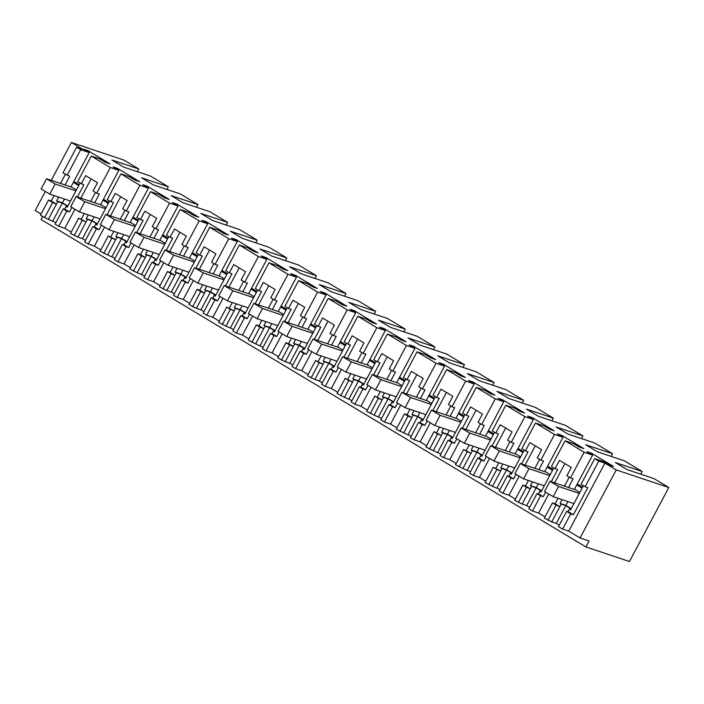 <?xml version="1.0" encoding="UTF-8"?>
<svg xmlns="http://www.w3.org/2000/svg" width="704" height="704" viewBox="0 0 704 704"><rect width="100%" height="100%" fill="white"/><g stroke="black" fill="none" stroke-linecap="round" stroke-linejoin="round"><path stroke-width="1.06" d="M585.93 546.946L629.455 561.51L668.8 487.52L616.246 469.929L580.07 537.962L589.098 540.989L585.93 546.946L41.052 219.498L42.601 216.594M545.01 516.894L538.613 513.049L532.514 511.007L528.88 508.825L536.985 493.592L538.507 493.794L539.845 491.278L541.006 491.982L553.81 467.905M529.654 507.382L526.671 505.586L522.157 504.082L531.599 486.323L536.105 487.837L541.49 491.066M518.364 502.506L526.469 487.265L522.843 485.091L514.738 500.333L522.157 504.082M515.398 499.101L509.001 495.255L519.13 476.203M516.05 474.355L513.656 478.861L510.998 477.972L502.894 493.214L509.001 495.255M502.894 493.214L499.268 491.031L507.373 475.79L508.895 476.001L510.233 473.484L511.394 474.188L524.198 450.111M500.042 489.588L492.545 486.279L501.978 468.53L506.493 470.043L511.878 473.273M488.752 484.713L496.857 469.471L493.231 467.289L485.126 482.53L492.545 486.279M485.786 481.298L479.389 477.462L489.518 458.41M486.438 456.553L484.044 461.067L481.386 460.178L473.282 475.42L479.389 477.462M473.282 475.42L469.656 473.238L477.761 457.996L479.283 458.207L480.621 455.69L481.782 456.386L494.586 432.318M470.43 471.794L462.933 468.486L472.366 450.736L476.881 452.241L482.266 455.479M459.14 466.919L467.245 451.678L463.619 449.495L455.514 464.737L462.933 468.486M456.174 463.505L449.777 459.659L459.906 440.607M456.826 438.759L454.432 443.265L451.774 442.376L443.67 457.618L449.777 459.659M443.67 457.618L440.044 455.444L448.149 440.202L449.671 440.405L451.009 437.897L452.17 438.592L464.974 414.515M440.818 453.992L433.321 450.692L442.754 432.934L447.269 434.447L452.654 437.686M429.528 449.117L437.633 433.884L434.007 431.702L425.902 446.943L433.321 450.692M426.562 445.711L420.165 441.866L430.294 422.814M427.214 420.966L424.82 425.471L422.162 424.582L414.058 439.824L420.165 441.866M414.058 439.824L410.432 437.642L418.537 422.409L420.059 422.611L421.397 420.103L422.558 420.798L435.362 396.722M411.206 436.198L403.709 432.898L413.142 415.14L417.657 416.654L423.042 419.883M399.916 431.323L408.021 416.082L404.395 413.908L396.29 429.15L403.709 432.898M396.95 427.918L390.553 424.072L400.682 405.02M397.602 403.172L395.208 407.678L392.55 406.789L384.446 422.03L390.553 424.072M384.446 422.03L380.82 419.848L388.925 404.606L390.447 404.818L391.785 402.301L392.946 403.005L405.75 378.928M381.586 418.405L374.097 415.096L383.53 397.346L388.045 398.86L393.43 402.09M370.304 413.53L378.409 398.288L374.783 396.106L366.678 411.347L374.097 415.096M367.33 410.115L360.941 406.278L371.07 387.226M367.99 385.37L365.596 389.884L362.938 388.995L354.834 404.237L360.941 406.278M354.834 404.237L351.208 402.054L359.313 386.813L360.835 387.024L362.173 384.507L363.334 385.202L376.13 361.134M351.974 400.611L344.476 397.302L353.918 379.553L358.433 381.058L363.818 384.296M340.692 395.736L348.797 380.494L345.171 378.312L337.066 393.554L344.476 397.302M337.718 392.322L331.329 388.476L341.458 369.424M338.378 367.576L335.984 372.082L333.326 371.193L325.222 386.434L331.329 388.476M325.222 386.434L321.596 384.261L329.701 369.019L331.223 369.222L332.552 366.714L333.722 367.409L346.518 343.332M322.362 382.809L319.378 381.014L314.864 379.509L324.306 361.75L328.821 363.264L334.206 366.502M311.08 377.942L319.185 362.701L315.559 360.518L307.454 375.76L314.864 379.509M308.106 374.528L301.717 370.682L311.846 351.63M308.766 349.782L306.363 354.288L303.714 353.399L295.61 368.641L301.717 370.682M295.61 368.641L291.984 366.458L300.089 351.226L301.611 351.428L302.94 348.92L304.11 349.615L316.906 325.538M292.75 365.015L289.766 363.22L285.252 361.715L294.694 343.957L299.209 345.47L304.594 348.709M281.468 360.14L289.573 344.898L285.947 342.725L277.842 357.966L285.252 361.715M278.494 356.734L272.105 352.889L282.234 333.837M279.154 331.989L276.751 336.494L274.102 335.606L265.998 350.847L272.105 352.889M265.998 350.847L262.372 348.665L270.477 333.423L271.999 333.634L273.328 331.118L274.498 331.822L287.294 307.745M263.138 347.222L255.64 343.913L265.082 326.163L269.597 327.677L274.982 330.906M251.856 342.346L259.961 327.105L256.335 324.931L248.23 340.164L255.64 343.913M248.882 338.932L242.493 335.095L252.622 316.043M249.542 314.186L247.139 318.701L244.49 317.812L236.386 333.054L242.493 335.095M236.386 333.054L232.76 330.871L240.865 315.63L242.378 315.841L243.716 313.324L244.878 314.019L257.682 289.951M233.526 329.428L226.028 326.119L235.47 308.37L239.985 309.874L245.362 313.113M222.244 324.553L230.349 309.311L226.723 307.129L218.618 322.37L226.028 326.119M219.27 321.138L212.872 317.293L223.01 298.241M219.93 296.393L217.527 300.898L214.878 300.01L206.774 315.251L212.872 317.293M206.774 315.251L203.148 313.078L211.253 297.836L212.766 298.038L214.104 295.53L215.266 296.226L228.07 272.149M203.914 311.626L200.93 309.83L196.416 308.326L205.858 290.567L210.373 292.081L215.75 295.319M192.632 306.759L200.737 291.518L197.102 289.335L189.006 304.577L196.416 308.326M189.658 303.345L183.26 299.499L193.398 280.447M190.318 278.599L187.915 283.105L185.266 282.216L177.162 297.458L183.26 299.499M177.162 297.458L173.536 295.275L181.632 280.042L183.154 280.245L184.492 277.737L185.654 278.432L198.458 254.355M174.302 293.832L171.318 292.037L166.804 290.532L176.246 272.774L180.752 274.287L186.138 277.526M163.02 288.957L171.116 273.715L167.49 271.542L159.394 286.783L166.804 290.532M160.046 285.551L153.648 281.706L163.786 262.654M160.706 260.806L158.303 265.311L155.646 264.422L147.55 279.664L153.648 281.706M147.55 279.664L143.924 277.482L152.02 262.24L153.542 262.451L154.88 259.934L156.042 260.638L168.846 236.562M144.69 276.038L137.192 272.73L146.634 254.98L151.14 256.494L156.526 259.723M133.408 271.163L141.504 255.922L137.878 253.748L129.774 268.981L137.192 272.73M130.434 267.749L124.036 263.912L134.165 244.86M131.085 243.003L128.691 247.518L126.034 246.629L117.938 261.87L124.036 263.912M117.938 261.87L114.303 259.688L122.408 244.446L123.93 244.658L125.268 242.141L126.43 242.845L139.234 218.768M115.078 258.245L107.58 254.936L117.022 237.186L121.528 238.691L126.914 241.93M103.787 253.37L111.892 238.128L108.266 235.946L100.162 251.187L107.58 254.936M100.822 249.955L94.424 246.118L104.553 227.058M101.473 225.21L99.079 229.715L96.422 228.826L88.317 244.068L94.424 246.118M88.317 244.068L84.691 241.894L92.796 226.653L94.318 226.855L95.656 224.347L96.818 225.042L109.622 200.966M85.466 240.442L82.482 238.647L77.968 237.142L87.402 219.384L91.916 220.898L97.302 224.136M74.175 235.576L82.28 220.334L78.654 218.152L70.55 233.394L77.968 237.142M71.21 232.162L64.812 228.316L58.705 226.274L55.079 224.092L63.184 208.859L64.706 209.062L66.044 206.554L67.206 207.249L80.01 183.172M55.854 222.649L48.356 219.349L57.79 201.59L62.304 203.104L67.69 206.342M44.563 217.774L52.668 202.532L48.532 200.05L40.427 215.292L48.356 219.349M45.329 191.47L35.2 210.522L41.087 214.06M580.07 537.962L568.735 531.15L562.637 529.109L558.501 526.627L566.597 511.386L568.119 511.588L569.457 509.08L570.618 509.775L583.422 485.698M559.266 525.175L556.283 523.38L551.769 521.875L561.211 504.117L565.717 505.63L571.102 508.869M547.985 520.3L556.081 505.067L552.455 502.885L544.35 518.126L551.769 521.875M668.8 487.52L653.99 478.623L627.185 469.647L615.34 462.528L642.145 471.504L624.378 460.821L597.573 451.854L585.728 444.734L612.533 453.71L594.766 443.027L567.961 434.06L556.116 426.941L582.921 435.908L565.154 425.234L538.349 416.258L526.504 409.147L553.309 418.114L535.542 407.44L508.737 398.464L496.892 391.345L523.697 400.321L505.93 389.638L479.125 380.67L467.28 373.551L494.085 382.527L476.318 371.844L449.513 362.877L437.668 355.758L464.473 364.725L446.706 354.05L419.901 345.074L408.056 337.964L434.861 346.931L417.094 336.257L390.289 327.281L378.444 320.162L405.249 329.138L387.482 318.463L360.677 309.487L348.823 302.368L375.637 311.344L357.87 300.661L331.056 291.694L319.211 284.574L346.025 293.542L328.258 282.867L301.444 273.9L289.599 266.781L316.413 275.748L298.646 265.074L271.832 256.098L259.987 248.978L286.801 257.954L269.034 247.28L242.22 238.304L230.375 231.185L257.189 240.161L239.413 229.478L212.608 220.51L200.763 213.391L227.568 222.358L209.801 211.684L182.996 202.717L171.151 195.598L197.956 204.565L180.189 193.89L153.384 184.914L141.539 177.795L168.344 186.771L150.577 176.097L123.772 167.121L111.927 160.002L138.732 168.978L123.93 160.081L71.377 142.49L51.251 180.338M138.732 168.978L137.306 171.653M616.246 469.929L604.912 463.118L598.805 461.076L594.704 458.612L603.196 461.454L608.925 464.895L613.448 466.409L591.413 453.165L586.89 451.651L592.618 455.092L584.126 452.25L565.092 440.81L573.584 443.652L579.313 447.102L583.836 448.615L561.801 435.371L557.269 433.858L563.006 437.298L554.514 434.456L535.471 423.016L543.963 425.858L549.701 429.299L554.224 430.822L532.189 417.578L527.657 416.055L533.394 419.505L524.902 416.662L505.859 405.222L514.351 408.065L520.089 411.506L524.612 413.019L502.577 399.775L498.045 398.262L503.782 401.711L495.29 398.869L476.247 387.429L484.739 390.271L490.477 393.712L495 395.226L472.965 381.982L468.433 380.468L474.162 383.909L465.678 381.066L446.635 369.626L455.127 372.469L460.856 375.918L465.388 377.432L443.353 364.188L438.821 362.674L444.55 366.115L436.058 363.273L417.023 351.833L425.515 354.675L431.244 358.116L435.776 359.638L413.732 346.394L409.209 344.872L414.938 348.322L406.446 345.479L387.411 334.039L395.903 336.882L401.632 340.322L406.164 341.836L384.12 328.592L379.597 327.078L385.326 330.528L376.834 327.686L357.799 316.246L366.291 319.088L372.02 322.529L376.552 324.042L354.508 310.798L349.985 309.285L355.714 312.726L347.222 309.883L328.187 298.443L336.679 301.286L342.408 304.735L346.94 306.249L324.896 293.005L320.373 291.491L326.102 294.932L317.61 292.09L298.575 280.65L307.067 283.492L312.796 286.933L317.328 288.455L295.284 275.211L290.761 273.689L296.49 277.138L287.998 274.296L268.963 262.856L277.455 265.698L283.184 269.139L287.707 270.653L265.672 257.409L261.149 255.895L266.878 259.345L258.386 256.502L239.351 245.062L247.843 247.905L253.572 251.346L258.095 252.859L236.06 239.615L231.537 238.102L237.266 241.542L228.774 238.7L209.739 227.26L218.231 230.102L223.96 233.552L228.483 235.066L206.448 221.822L201.925 220.308L207.654 223.749L199.162 220.906L180.127 209.466L188.619 212.309L194.348 215.75L198.871 217.272L176.836 204.028L172.313 202.506L178.042 205.955L169.55 203.113L150.515 191.673L159.007 194.515L164.736 197.956L169.259 199.47L147.224 186.226L142.692 184.712L148.43 188.162L139.938 185.319L120.903 173.879L129.386 176.722L135.124 180.162L139.647 181.676L117.612 168.432L113.08 166.918L118.818 170.359L110.326 167.517L91.282 156.077L77.634 181.746L83.89 184.8L77.414 196.979M91.282 156.077L99.774 158.919L105.512 162.369L110.035 163.882L88 150.638L83.468 149.125L89.206 152.566L80.714 149.723L76.604 147.259L82.711 149.301L71.377 142.49M604.912 463.118L568.735 531.15M552.455 502.885L555.113 503.774L558.034 498.282M569.246 477.18L564.476 486.156M584.126 452.25L570.478 477.919L566.878 475.763L571.287 467.474L559.442 460.354L555.034 468.644L557.691 469.533L551.214 481.712M538.613 513.049L548.742 493.997M554.664 482.865L564.89 463.628M545.662 492.149L543.268 496.654L538.507 493.794M532.514 511.007L540.61 495.766L543.268 496.654M540.61 495.766L536.985 493.592M541.147 491.718L539.845 491.278M526.671 505.586L536.105 487.837M526.469 487.265L530.262 488.84L525.501 485.98L522.843 485.091M554.514 434.456L540.866 460.126L537.266 457.961L541.675 449.68L529.83 442.561L525.422 450.85L528.079 451.739L521.602 463.918M539.634 459.386L534.864 468.354M528.414 480.489L525.501 485.98M525.052 465.071L535.278 445.834M510.998 477.972L507.373 475.79M511.535 473.924L510.233 473.484M497.059 487.793L506.493 470.043M496.857 469.471L500.65 471.038L493.231 467.289M524.902 416.662L511.254 442.332L507.654 440.167L512.063 431.878L500.218 424.767L495.81 433.048L498.467 433.937L491.99 446.125M510.022 441.593L505.252 450.56M498.802 462.695L495.889 468.178M495.44 447.278L505.666 428.041M481.386 460.178L477.761 457.996M481.923 456.13L480.621 455.69M467.438 469.999L476.881 452.241M467.245 451.678L471.038 453.244L463.619 449.495M495.29 398.869L481.642 424.538L478.042 422.374L482.451 414.084L470.606 406.965L466.198 415.254L468.855 416.143L462.378 428.322M480.41 423.799L475.64 432.766M469.19 444.902L466.277 450.384M465.828 429.484L476.054 410.238M451.774 442.376L448.149 440.202M452.311 438.328L451.009 437.897M437.826 452.197L447.269 434.447M437.633 433.884L441.426 435.45L434.007 431.702M465.678 381.066L452.03 406.736L448.43 404.58L452.839 396.29L440.994 389.171L436.586 397.461L439.243 398.35L432.766 410.529M450.798 406.006L446.028 414.973M439.578 427.099L436.665 432.59M436.216 411.682L446.442 392.445M422.162 424.582L418.537 422.409M422.699 420.534L421.397 420.103M408.214 434.403L417.657 416.654M408.021 416.082L411.805 417.657L407.053 414.797L404.395 413.908M436.058 363.273L422.418 388.942L418.818 386.778L423.227 378.497L411.382 371.378L406.974 379.667L409.631 380.556L403.146 392.735M421.186 388.203L416.416 397.17M409.966 409.306L407.053 414.797M406.604 393.888L416.83 374.651M392.55 406.789L388.925 404.606M393.087 402.741L391.785 402.301M378.602 416.61L388.045 398.86M378.409 398.288L382.193 399.854L374.783 396.106M406.446 345.479L392.797 371.149L389.206 368.984L393.615 360.694L381.77 353.584L377.362 361.865L380.01 362.754L373.534 374.942M391.574 370.41L386.804 379.377M380.354 391.512L377.432 396.994M376.992 376.094L387.218 356.858M362.938 388.995L359.313 386.813M363.475 384.947L362.173 384.507M348.99 398.816L358.433 381.058M348.797 380.494L352.581 382.061L345.171 378.312M376.834 327.686L363.185 353.355L359.594 351.19L363.994 342.901L352.158 335.782L347.75 344.071L350.398 344.96L343.922 357.139M361.962 352.616L357.192 361.583M350.742 373.718L347.82 379.201M347.371 358.301L357.606 339.055M333.326 371.193L329.701 369.019M333.863 367.145L332.552 366.714M319.378 381.014L328.821 363.264M319.185 362.701L322.969 364.267L315.559 360.518M347.222 309.883L333.573 335.553L329.982 333.397L334.382 325.107L322.546 317.988L318.138 326.278L320.786 327.166L314.31 339.346M332.35 334.822L327.58 343.79M321.13 355.916L318.208 361.407M317.759 340.498L327.994 321.262M303.714 353.399L300.089 351.226M304.242 349.351L302.94 348.92M289.766 363.22L299.209 345.47M289.573 344.898L293.357 346.474L288.596 343.614L285.947 342.725M317.61 292.09L303.961 317.759L300.37 315.594L304.77 307.314L292.926 300.194L288.526 308.484L291.174 309.373L284.698 321.552M302.738 317.02L297.968 325.996M291.518 338.122L288.596 343.614M288.147 322.705L298.382 303.468M274.102 335.606L270.477 333.423M274.63 331.558L273.328 331.118M260.154 345.426L269.597 327.677M259.961 327.105L263.745 328.671L258.984 325.811L256.335 324.931M287.998 274.296L274.349 299.966L270.75 297.801L275.158 289.511L263.314 282.401L258.914 290.682L261.562 291.57L255.086 303.758M273.126 299.226L268.356 308.194M261.906 320.329L258.984 325.811M258.535 304.911L268.77 285.674M244.49 317.812L240.865 315.63M245.018 313.764L243.716 313.324M230.542 327.633L239.985 309.874M230.349 309.311L234.133 310.878L226.723 307.129M258.386 256.502L244.737 282.172L241.138 280.007L245.546 271.718L233.702 264.598L229.302 272.888L231.95 273.777L225.474 285.956M243.514 281.433L238.744 290.4M232.294 302.535L229.372 308.018M228.923 287.118L239.158 267.872M214.878 300.01L211.253 297.836M215.406 295.962L214.104 295.53M200.93 309.83L210.373 292.081M200.737 291.518L204.521 293.084L199.76 290.224L197.102 289.335M228.774 238.7L215.125 264.37L211.526 262.214L215.934 253.924L204.09 246.805L199.681 255.094L202.338 255.983L195.862 268.162M213.902 263.639L209.132 272.606M202.682 284.733L199.76 290.224M199.311 269.315L209.546 250.078M185.266 282.216L181.632 280.042M185.794 278.168L184.492 277.737M171.318 292.037L180.752 274.287M171.116 273.715L174.909 275.29L170.148 272.43L167.49 271.542M199.162 220.906L185.513 246.576L181.914 244.411L186.322 236.13L174.478 229.011L170.069 237.301L172.726 238.19L166.25 250.369M184.29 245.837L179.52 254.813M173.07 266.939L170.148 272.43M169.699 251.522L179.925 232.285M155.646 264.422L152.02 262.24M156.182 260.374L154.88 259.934M141.706 274.243L151.14 256.494M141.504 255.922L145.297 257.497L140.536 254.628L137.878 253.748M169.55 203.113L155.901 228.782L152.302 226.618L156.71 218.328L144.866 211.218L140.457 219.498L143.114 220.387L136.638 232.575M154.669 228.043L149.908 237.01M143.458 249.146L140.536 254.628M140.087 233.728L150.313 214.491M126.034 246.629L122.408 244.446M126.57 242.581L125.268 242.141M112.094 256.45L121.528 238.691M111.892 238.128L115.685 239.694L108.266 235.946M139.938 185.319L126.289 210.989L122.69 208.824L127.098 200.534L115.254 193.415L110.845 201.705L113.502 202.594L107.026 214.773M125.057 210.25L120.287 219.217M113.837 231.352L110.924 236.834M110.475 215.934L120.701 196.689M96.422 228.826L92.796 226.653M96.958 224.778L95.656 224.347M82.482 238.647L91.916 220.898M82.28 220.334L86.073 221.901L78.654 218.152M110.326 167.517L96.677 193.186L93.078 191.03L97.486 182.741L91.564 179.177L85.642 175.622L81.233 183.911M95.445 192.456L90.675 201.423M84.225 213.55L81.312 219.041M64.812 228.316L74.941 209.264M80.863 198.132L91.089 178.895M71.861 207.416L69.467 211.922L64.706 209.062M58.705 226.274L66.81 211.033L69.467 211.922M66.81 211.033L63.184 208.859M67.346 206.985L66.044 206.554M52.862 220.854L62.304 203.104M52.668 202.532L56.461 204.107L51.19 200.939L48.532 200.05M76.604 147.259L62.955 172.929L69.714 176.282L65.094 184.976M65.322 174.346L60.491 183.436M54.041 195.562L51.19 200.939M598.805 461.076L585.156 486.746L587.814 487.634L573.39 514.756L568.119 511.588M562.637 529.109L570.733 513.867L573.39 514.756M570.733 513.867L566.597 511.386M570.759 509.511L569.457 509.08M556.283 523.38L565.717 505.63M556.081 505.067L559.874 506.634L555.113 503.774M96.677 193.186L99.326 194.075L94.706 202.77M88.255 214.905L86.24 218.689L87.402 219.384M94.098 216.858L92.083 220.642L86.24 218.689M118.818 170.359L100.549 204.723M117.612 168.432L117.128 169.347M108.821 202.47L103.462 199.241M120.903 173.879L107.254 199.549L110.845 201.705M126.289 210.989L128.938 211.878L124.318 220.563M117.867 232.698L115.852 236.482L117.022 237.186M123.71 234.652L121.695 238.436L115.852 236.482M148.43 188.162L130.161 222.517M147.224 186.226L146.74 187.141M138.433 220.264L133.074 217.043M150.515 191.673L136.866 217.342L140.457 219.498M155.901 228.782L158.55 229.671L153.93 238.357M147.479 250.492L145.464 254.285L146.634 254.98M153.322 252.446L151.307 256.238L145.464 254.285M178.042 205.955L159.773 240.319M176.836 204.028L176.352 204.934M168.045 238.058L162.686 234.837M180.127 209.466L166.478 235.136L170.069 237.301M185.513 246.576L188.17 247.465L183.542 256.159M177.091 268.286L175.085 272.078L176.246 272.774M182.934 270.239L180.919 274.032L175.085 272.078M207.654 223.749L189.385 258.113M206.448 221.822L205.964 222.737M197.657 255.86L192.298 252.63M209.739 227.26L196.09 252.93L199.681 255.094M215.125 264.37L217.782 265.258L213.154 273.953M206.703 286.088L204.697 289.872L205.858 290.567M212.546 288.042L210.531 291.826L204.697 289.872M237.266 241.542L218.997 275.906M236.06 239.615L235.576 240.53M227.269 273.654L221.91 270.424M239.351 245.062L225.702 270.732L229.302 272.888M244.737 282.172L247.394 283.061L242.774 291.746M236.324 303.882L234.309 307.666L235.47 308.37M242.158 305.835L240.143 309.619L234.309 307.666M266.878 259.345L248.609 293.7M265.672 257.409L265.188 258.324M256.89 291.447L251.522 288.226M268.963 262.856L255.314 288.526L258.914 290.682M274.349 299.966L277.006 300.854L272.386 309.54M265.936 321.675L263.921 325.468L265.082 326.163M271.77 323.629L269.755 327.422L263.921 325.468M296.49 277.138L278.221 311.494M295.284 275.211L294.8 276.118M286.502 309.241L281.134 306.02M298.575 280.65L284.926 306.319L288.526 308.484M303.961 317.759L306.618 318.648L301.998 327.342M295.548 339.469L293.533 343.262L294.694 343.957M301.382 341.422L299.367 345.215L293.533 343.262M326.102 294.932L307.833 329.296M324.896 293.005L324.412 293.92M316.114 327.043L310.746 323.814M328.187 298.443L314.538 324.113L318.138 326.278M333.573 335.553L336.23 336.442L331.61 345.136M325.16 357.262L323.145 361.055L324.306 361.75M330.994 359.225L328.979 363.009L323.145 361.055M355.714 312.726L337.445 347.09M354.508 310.798L354.024 311.714M345.726 344.837L340.358 341.607M357.799 316.246L344.15 341.915L347.75 344.071M363.185 353.355L365.842 354.235L361.222 362.93M354.772 375.065L352.757 378.849L353.918 379.553M360.606 377.018L358.591 380.802L352.757 378.849M385.326 330.528L367.057 364.883M384.12 328.592L383.636 329.507M375.338 362.63L369.97 359.41M387.411 334.039L373.762 359.709L377.362 361.865M392.797 371.149L395.454 372.038L390.834 380.723M384.384 392.858L382.369 396.642L383.53 397.346M390.218 394.812L388.212 398.605L382.369 396.642M414.938 348.322L396.669 382.677M413.732 346.394L413.248 347.301M404.95 380.424L399.582 377.203M417.023 351.833L403.374 377.502L406.974 379.667M422.418 388.942L425.066 389.831L420.446 398.526M413.996 410.652L411.981 414.445L413.142 415.14M419.83 412.606L417.824 416.398L411.981 414.445M444.55 366.115L426.281 400.479M443.353 364.188L442.86 365.103M434.562 398.218L429.194 394.997M446.635 369.626L432.986 395.296L436.586 397.461M452.03 406.736L454.678 407.625L450.058 416.319M443.608 428.446L441.593 432.238L442.754 432.934M449.451 430.408L447.436 434.192L441.593 432.238M474.162 383.909L455.893 418.273M472.965 381.982L472.472 382.897M464.174 416.02L458.806 412.79M476.247 387.429L462.598 413.098L466.198 415.254M481.642 424.538L484.29 425.418L479.67 434.113M473.22 446.248L471.205 450.032L472.366 450.736M479.063 448.202L477.048 451.986L471.205 450.032M503.782 401.711L485.505 436.066M502.577 399.775L502.093 400.69M493.786 433.814L488.418 430.593M505.859 405.222L492.21 430.892L495.81 433.048M511.254 442.332L513.902 443.221L509.282 451.906M502.832 464.042L500.817 467.826L501.978 468.53M508.675 465.995L506.66 469.788L500.817 467.826M533.394 419.505L515.126 453.86M532.189 417.578L531.705 418.484M523.398 451.607L518.038 448.386M535.471 423.016L521.831 448.686L525.422 450.85M540.866 460.126L543.514 461.014L538.894 469.709M532.444 481.835L530.429 485.628L531.599 486.323M538.287 483.789L536.272 487.582L530.429 485.628M563.006 437.298L544.738 471.662M561.801 435.371L561.317 436.286M553.01 469.401L547.65 466.18M565.092 440.81L551.443 466.479L555.034 468.644M570.478 477.919L573.126 478.808L568.506 487.502M562.056 499.629L560.041 503.422L561.211 504.117M567.899 501.591L565.884 505.375L560.041 503.422M592.618 455.092L574.35 489.456M591.413 453.165L590.929 454.08M582.622 487.203L577.262 483.974M594.704 458.612L581.055 484.282L585.156 486.746M642.145 471.504L640.728 474.179M612.533 453.71L611.116 456.386M582.921 435.908L581.504 438.592M553.309 418.114L551.883 420.79M523.697 400.321L522.271 402.996M494.085 382.527L492.659 385.202M464.473 364.725L463.047 367.409M434.861 346.931L433.435 349.606M405.249 329.138L403.823 331.813M375.637 311.344L374.211 314.019M346.025 293.542L344.599 296.226M316.413 275.748L314.987 278.423M286.801 257.954L285.375 260.63M257.189 240.161L255.763 242.836M227.568 222.358L226.151 225.042M197.956 204.565L196.539 207.24M168.344 186.771L166.927 189.446M80.714 149.723L67.065 175.393M58.643 197.102L56.628 200.895L57.79 201.59M64.486 199.056L62.471 202.849L56.628 200.895M89.206 152.566L70.937 186.93M88 150.638L87.516 151.554M79.209 184.677L73.85 181.447M536.272 487.582L541.631 490.802M513.656 478.861L508.895 476.001M506.66 469.788L512.019 473.009M484.044 461.067L479.283 458.207M477.048 451.986L482.407 455.215M454.432 443.265L449.671 440.405M447.436 434.192L452.795 437.413M424.82 425.471L420.059 422.611M417.824 416.398L423.183 419.619M395.208 407.678L390.447 404.818M388.212 398.605L393.571 401.826M365.596 389.884L360.835 387.024M358.591 380.802L363.959 384.032M335.984 372.082L331.223 369.222M328.979 363.009L334.347 366.23M306.363 354.288L301.611 351.428M299.367 345.215L304.735 348.436M276.751 336.494L271.999 333.634M269.755 327.422L275.123 330.642M247.139 318.701L242.378 315.841M240.143 309.619L245.511 312.849M217.527 300.898L212.766 298.038M210.531 291.826L215.899 295.046M187.915 283.105L183.154 280.245M180.919 274.032L186.287 277.253M158.303 265.311L153.542 262.451M151.307 256.238L156.666 259.459M128.691 247.518L123.93 244.658M121.695 238.436L127.054 241.666M99.079 229.715L94.318 226.855M92.083 220.642L97.442 223.863M62.471 202.849L67.83 206.07M565.884 505.375L571.243 508.596M102.978 200.156L108.337 203.386M106.022 207.724L101.64 205.093L76.155 196.557L70.743 206.738L79.376 211.93L84.788 201.749L76.155 196.557M132.59 217.958L137.949 221.179M135.643 225.526L131.252 222.886L105.767 214.359L100.355 224.541L108.988 229.724L114.4 219.542L105.767 214.359M162.202 235.752L167.561 238.973M165.255 243.32L160.864 240.68L135.379 232.153L129.967 242.334L138.6 247.518L144.012 237.336L135.379 232.153M191.814 253.546L197.173 256.766M194.867 261.114L190.476 258.474L164.991 249.946L159.579 260.128L168.212 265.311L173.624 255.138L164.991 249.946M221.426 271.339L226.785 274.569M224.479 278.907L220.088 276.276L194.603 267.74L189.191 277.922L197.824 283.114L203.236 272.932L194.603 267.74M251.038 289.142L256.397 292.362M254.091 296.71L249.7 294.07L224.215 285.542L218.803 295.724L227.436 300.907L232.848 290.726L224.215 285.542M280.65 306.935L286.009 310.156M283.703 314.503L279.312 311.863L253.827 303.336L248.415 313.518L257.048 318.701L262.46 308.519L253.827 303.336M310.262 324.729L315.63 327.95M313.315 332.297L308.924 329.657L283.448 321.13L278.027 331.311L286.66 336.494L292.072 326.322L283.448 321.13M339.874 342.522L345.242 345.752M342.927 350.09L338.536 347.45L313.06 338.923L307.648 349.105L316.272 354.297L321.684 344.115L313.06 338.923M369.486 360.325L374.854 363.546M372.539 367.893L368.148 365.253L342.672 356.726L337.26 366.907L345.884 372.09L351.296 361.909L342.672 356.726M399.098 378.118L404.466 381.339M402.151 385.686L397.76 383.046L372.284 374.519L366.872 384.701L375.496 389.884L380.908 379.702L372.284 374.519M428.71 395.912L434.078 399.133M431.763 403.48L427.372 400.84L401.896 392.313L396.484 402.494L405.108 407.678L410.529 397.505L401.896 392.313M458.322 413.706L463.69 416.935M461.375 421.274L456.984 418.634L431.508 410.106L426.096 420.288L434.72 425.48L440.141 415.298L431.508 410.106M487.934 431.499L493.302 434.729M490.987 439.076L486.596 436.436L461.12 427.909L455.708 438.09L464.341 443.274L469.753 433.092L461.12 427.909M517.554 449.302L522.914 452.522M520.599 456.87L516.217 454.23L490.732 445.702L485.32 455.884L493.953 461.067L499.365 450.886L490.732 445.702M547.166 467.095L552.526 470.316M550.22 474.663L545.829 472.023L520.344 463.496L514.932 473.678L523.565 478.861L528.977 468.688L520.344 463.496M576.778 484.889L582.138 488.11M579.832 492.457L575.441 489.817L549.956 481.29L544.544 491.471L553.177 496.663L558.589 486.482L549.956 481.29M73.357 182.362L78.725 185.583M76.41 189.93L72.028 187.29L46.543 178.763L41.131 188.945L49.764 194.128L55.176 183.955L46.543 178.763M579.322 493.416L558.589 486.482M573.91 503.598L553.177 496.663M549.71 475.622L528.977 468.688M544.298 485.804L523.565 478.861M520.098 457.829L499.365 450.886M514.677 468.01L493.953 461.067M490.477 440.026L469.753 433.092M485.065 450.208L464.341 443.274M460.865 422.233L440.141 415.298M455.453 432.414L434.72 425.48M431.253 404.439L410.529 397.505M425.841 414.621L405.108 407.678M401.641 386.646L380.908 379.702M396.229 396.827L375.496 389.884M372.029 368.843L351.296 361.909M366.617 379.025L345.884 372.09M342.417 351.05L321.684 344.115M337.005 361.231L316.272 354.297M312.805 333.256L292.072 326.322M307.393 343.438L286.66 336.494M283.193 315.462L262.46 308.519M277.781 325.644L257.048 318.701M253.581 297.66L232.848 290.726M248.169 307.842L227.436 300.907M223.969 279.866L203.236 272.932M218.557 290.048L197.824 283.114M194.357 262.073L173.624 255.138M188.945 272.254L168.212 265.311M164.745 244.279L144.012 237.336M159.333 254.461L138.6 247.518M135.133 226.477L114.4 219.542M129.721 236.658L108.988 229.724M105.521 208.683L84.788 201.749M100.1 218.865L79.376 211.93M75.9 190.89L55.176 183.955M70.488 201.071L49.764 194.128"/></g></svg>

